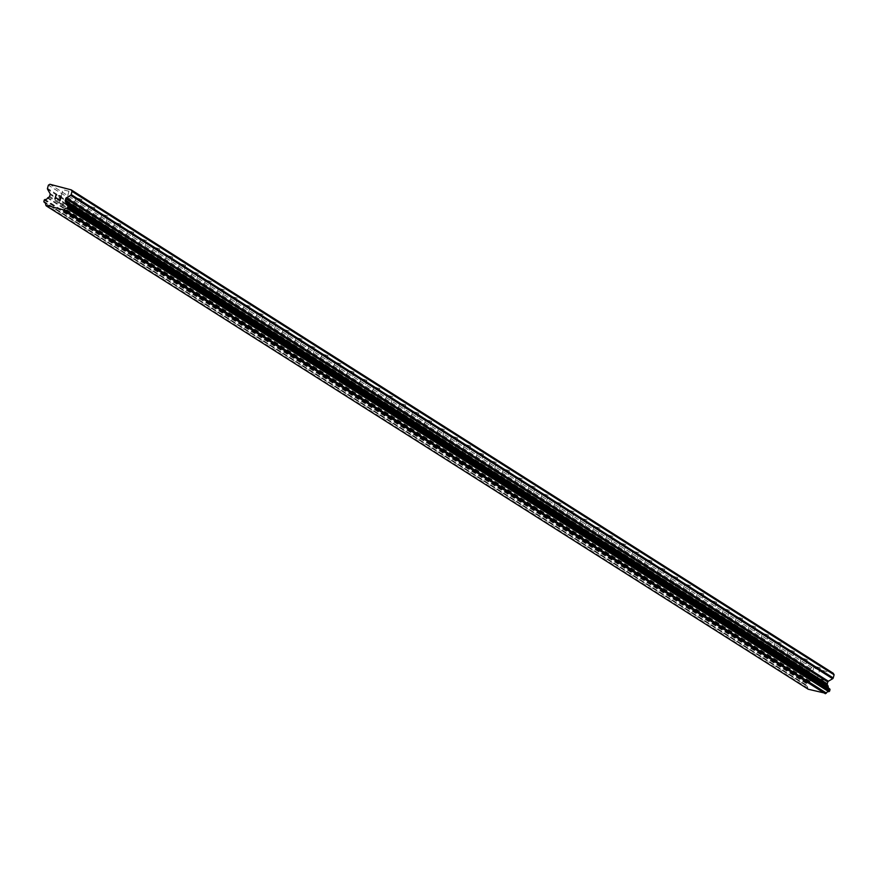 <?xml version="1.0" encoding="UTF-8"?>
<svg xmlns="http://www.w3.org/2000/svg" width="878" height="878" viewBox="0 0 878 878"><rect width="100%" height="100%" fill="white"/><g stroke="black" fill="none" stroke-linecap="round" stroke-linejoin="round"><path stroke-width="0.66" stroke-dasharray="4.39 3.29" d="M810.603 679.484L816.562 681.087L810.603 679.484M820.162 667.829L814.191 666.215L820.162 667.829M797.652 671.264L803.611 672.866L797.652 671.264M807.2 659.608L801.241 658.006L807.2 659.608M784.691 663.044L790.661 664.657L784.691 663.044M794.25 651.388L788.279 649.786L794.25 651.388M771.74 654.834L777.71 656.437L771.74 654.834M781.299 643.179L775.329 641.566L781.299 643.179M758.79 646.614L764.76 648.216L758.79 646.614M768.349 634.959L762.378 633.356L768.349 634.959M745.839 638.394L751.798 640.007L745.839 638.394M755.398 626.738L749.428 625.136L755.398 626.738M732.889 630.184L738.848 631.787L732.889 630.184M742.437 618.529L736.477 616.916L742.437 618.529M719.927 621.964L725.854 623.512L719.927 621.964L722.407 624.477L725.876 623.589M729.486 610.309L723.516 608.706L729.486 610.309M716.58 602.143L712.947 615.357L709.457 616.257L706.933 613.7L712.947 615.357L706.977 613.744L710.565 600.486L716.58 602.143L710.565 600.486M694.026 605.535L699.996 607.137L694.026 605.535M703.585 593.879L697.615 592.266L703.585 593.879M681.076 597.314L687.035 598.917L681.076 597.314M690.624 585.659L684.664 584.057L690.624 585.659M668.125 589.094L674.085 590.707L668.125 589.094L670.605 591.607L674.063 590.718L677.728 577.494L671.714 575.836L677.728 577.494M655.164 580.885L661.134 582.487L655.164 580.885M664.723 569.229L658.752 567.616L664.723 569.229M642.213 572.665L648.183 574.267L642.213 572.665M651.772 561.009L645.802 559.407L651.772 561.009M629.263 564.444L635.233 566.058L629.263 564.444L631.743 566.958L635.211 566.069M638.822 552.789L632.851 551.186L638.822 552.789M616.312 556.235L622.272 557.837L616.312 556.235M625.86 544.579L619.901 542.977L625.86 544.579M603.362 548.015L609.321 549.617L603.362 548.015M612.91 536.359L606.95 534.757L612.91 536.359M590.4 539.794L596.371 541.408L590.4 539.794M599.959 528.139L593.989 526.537L599.959 528.139M577.45 531.585L583.42 533.187L577.45 531.585M587.009 519.93L581.038 518.327L587.009 519.93M564.499 523.365L570.47 524.967L564.499 523.365M574.058 511.709L568.088 510.107L574.058 511.709M551.549 515.145L557.508 516.758L551.549 515.145M561.097 503.489L555.137 501.887L561.097 503.489M538.587 506.935L544.558 508.538L538.587 506.935M548.146 495.28L542.187 493.677L548.146 495.28M525.637 498.715L531.607 500.317L525.637 498.715M535.196 487.06L529.225 485.457L535.196 487.06M512.686 490.495L518.657 492.108L512.686 490.495M522.245 478.839L516.275 477.237L522.245 478.839M499.736 482.285L505.695 483.888L499.736 482.285M509.295 470.63L503.324 469.028L509.295 470.63M486.785 474.065L492.745 475.667L486.785 474.065M496.333 462.41L490.374 460.807L496.333 462.41M473.824 465.845L479.794 467.458L473.824 465.845M483.383 454.189L477.423 452.587L483.383 454.189M460.873 457.636L466.844 459.238L460.873 457.636M470.432 445.98L464.462 444.378L470.432 445.98M447.923 449.415L453.893 451.018L447.923 449.415M457.482 437.76L451.511 436.157L457.482 437.76M434.972 441.195L440.932 442.808L434.972 441.195M444.531 429.54L438.561 427.937L444.531 429.54M422.022 432.986L427.981 434.588L422.022 432.986M431.57 421.33L425.611 419.728L431.57 421.33M409.06 424.765L415.031 426.368L409.06 424.765M418.619 413.11L412.649 411.508L418.619 413.11M396.11 416.545L402.08 418.158L396.11 416.545M405.669 404.89L399.699 403.287L405.669 404.89M383.159 408.336L389.13 409.938L383.159 408.336L385.64 410.838L389.108 409.949M392.718 396.68L386.748 395.078L392.718 396.68M370.209 400.116L376.168 401.718L370.209 400.116L372.689 402.629L376.146 401.74L379.812 388.515L373.798 386.858L379.812 388.515M357.258 391.895L363.218 393.509L357.258 391.895M366.806 380.251L360.847 378.637L366.806 380.251M344.297 383.686L350.267 385.288L344.297 383.686M353.856 372.031L347.886 370.428L353.856 372.031M331.346 375.466L337.317 377.068L331.346 375.466L333.827 377.979L337.295 377.09M340.905 363.81L334.935 362.208L340.905 363.81M318.396 367.256L324.366 368.859L318.396 367.256M327.955 355.601L321.985 353.988L327.955 355.601M305.445 359.036L311.405 360.639L305.445 359.036M314.993 347.381L309.034 345.778L314.993 347.381M292.495 350.816L298.454 352.418L292.495 350.816M302.043 339.16L296.084 337.558L302.043 339.16M279.533 342.607L285.504 344.209L279.533 342.607M289.092 330.951L283.122 329.338L289.092 330.951M266.583 334.386L272.553 335.989L266.583 334.386M276.142 322.731L270.172 321.128L276.142 322.731M253.632 326.166L259.603 327.768L253.632 326.166M263.191 314.511L257.221 312.908L263.191 314.511M240.682 317.957L246.641 319.559L240.682 317.957M250.23 306.301L244.271 304.688L250.23 306.301M227.72 309.736L233.691 311.339L227.72 309.736M237.279 298.081L231.32 296.479L237.279 298.081M214.77 301.516L220.74 303.119L214.77 301.516M224.329 289.861L218.359 288.258L224.329 289.861M201.819 293.307L207.79 294.909L201.819 293.307M211.378 281.651L205.408 280.038L211.378 281.651M188.869 285.087L194.828 286.689L188.869 285.087M198.428 273.431L192.458 271.829L198.428 273.431M175.918 276.866L181.878 278.469L175.918 276.866M185.467 265.211L179.507 263.609L185.467 265.211M162.957 268.657L168.927 270.259L162.957 268.657M172.516 257.002L166.557 255.388L172.516 257.002M150.006 260.437L155.977 262.039L150.006 260.437M159.566 248.781L153.595 247.179L159.566 248.781M137.056 252.216L143.026 253.819L137.056 252.216M146.615 240.561L140.645 238.959L146.615 240.561M124.105 244.007L130.065 245.61L124.105 244.007M133.665 232.352L127.694 230.738L133.665 232.352M111.155 235.787L117.114 237.389L111.155 235.787M120.703 224.131L114.744 222.529L120.703 224.131M98.193 227.567L104.164 229.169L98.193 227.567L100.685 230.08L104.142 229.191M107.753 215.911L101.782 214.309L107.753 215.911M85.243 219.357L91.213 220.96L85.243 219.357L87.723 221.86L91.191 220.971L94.846 207.746L88.832 206.089L94.846 207.746M72.292 211.137L78.263 212.739L72.292 211.137M81.852 199.482L75.881 197.879L81.852 199.482M59.342 202.917L65.301 204.53L59.342 202.917M68.89 191.261L62.931 189.659L68.89 191.261M816.441 682.03L816.891 680.384L816.441 682.03L818.526 682.579L816.441 682.03M816.891 680.384L818.033 680.68L816.891 680.384M818.109 680.406L816.968 680.11L818.109 680.406M816.968 680.11L817.429 678.464L816.968 680.11M818.45 682.854L816.09 682.228L817.231 678.112L816.09 682.239L818.45 682.854M819.591 678.738L817.231 678.112L819.58 678.738M820.864 683.49L821.643 683.688L820.864 683.479M822.686 682.239L822.324 681.317L822.675 682.239M822.324 681.317L821.468 679.517L822.324 681.317M821.468 679.517L823.685 680.099L821.468 679.517M823.762 679.824L820.963 679.1L822.488 682.645L821.698 683.413L820.656 682.941L820.634 682.305L821.698 683.413L822.477 682.645L820.963 679.1L823.762 679.824M808.254 689.241L807.903 688.637A0.626 0.615 -57.6 0 1 807.76 688.165A2.491 2.447 -57.6 0 0 806.421 685.784A0.626 0.615 -57.6 0 1 806.158 685.542L806.015 685.279A0.626 0.615 -57.6 0 1 805.96 684.807L806.3 683.534A0.626 0.615 -57.6 0 1 806.597 683.161L806.838 683.007A0.626 0.615 -57.6 0 1 807.189 682.93A2.491 2.447 -57.6 0 0 809.593 681.515A0.626 0.615 -57.6 0 1 809.966 681.174L811.074 680.527A1.251 1.218 -57.6 0 0 811.656 679.759L812.172 677.893A1.251 1.218 -57.6 0 0 812.062 676.949L809.659 672.702A1.251 1.218 -57.6 0 1 809.549 671.758L810.427 668.564L811.941 667.675L833.244 673.261M57.761 199.8L60.121 200.425L61.251 196.299M56.203 198.241L54.875 199.043M807.903 688.637L45.854 205.222M807.76 688.165L45.711 204.761M809.593 681.515L47.544 198.11M809.966 681.174L47.906 197.769M810.427 668.564L48.378 185.159M811.941 667.675L49.892 184.27M806.421 685.784L44.811 202.653L806.366 685.751M806.158 685.542L44.109 202.138M806.015 685.279L43.955 201.863M805.96 684.807L43.9 201.402M806.3 683.534L44.251 200.129M806.597 683.161L44.537 199.745M806.838 683.007L44.789 199.602M807.189 682.93L45.14 199.525M811.074 680.527L49.025 197.111M811.656 679.759L49.607 196.354M812.172 677.893L50.123 194.488M812.062 676.949L50.002 193.544M809.659 672.702L47.61 189.286M809.549 671.758L47.489 188.353M810.548 679.429L814.191 666.215M820.206 667.873L816.562 681.087L813.083 681.986L810.559 679.451M807.255 659.663L803.611 672.866L800.132 673.777L797.608 671.231L801.241 658.006M794.305 651.443L790.661 664.657L787.182 665.557L784.658 663.022L788.279 649.786M771.696 654.779L775.329 641.566M777.688 656.448L774.22 657.337L771.707 654.801M758.746 646.559L762.378 633.356M768.393 635.014L764.76 648.216L761.27 649.127L758.757 646.581M755.442 626.793L751.798 640.007L748.319 640.907L745.795 638.372L749.428 625.136M742.492 618.573L738.848 631.787L735.369 632.687L732.845 630.152L736.477 616.916M719.883 621.909L723.516 608.706M703.629 593.923L699.996 607.137L696.506 608.037L693.993 605.502L697.615 592.266M681.021 597.26L684.664 584.057M687.013 598.939L683.556 599.828L681.032 597.281M668.07 589.05L671.714 575.836M655.12 580.83L658.752 567.616M664.767 569.273L661.134 582.487L657.644 583.387L655.131 580.852M642.169 572.61L645.802 559.407M651.816 561.064L648.183 574.267L644.693 575.178L642.18 572.632M629.219 564.4L632.851 551.186M616.257 556.18L619.901 542.977M622.25 557.848L618.792 558.737L616.268 556.202M609.299 549.639L605.842 550.528L603.318 547.982L606.95 534.757M596.349 541.419L592.88 542.308L590.367 539.772L593.989 526.537M577.406 531.53L581.038 518.327M583.398 533.198L579.93 534.087L577.417 531.552M564.444 523.31L568.088 510.107M570.437 524.989L566.979 525.878L564.466 523.343M557.486 516.769L554.029 517.658L551.505 515.123L555.137 501.887M544.536 508.549L541.078 509.438L538.554 506.902L542.187 493.677M525.593 498.66L529.225 485.457M531.585 500.339L528.117 501.228L525.604 498.693M518.635 492.119L515.166 493.008L512.653 490.473L516.275 477.237M509.339 470.685L505.695 483.888L502.216 484.788L499.692 482.252L503.324 469.028M486.73 474.01L490.374 460.807M492.723 475.689L489.265 476.578L486.741 474.043M473.78 465.801L477.423 452.587M483.438 454.244L479.794 467.458L476.315 468.358L473.791 465.823M470.476 446.035L466.844 459.238L463.354 460.138L460.84 457.603L464.462 444.378M457.526 437.815L453.893 451.018L450.403 451.929L447.89 449.393L451.511 436.157M434.917 441.151L438.561 427.937M440.91 442.819L437.453 443.708L434.928 441.173M421.967 432.931L425.611 419.728M431.625 421.385L427.981 434.588L424.502 435.488L421.978 432.953M418.674 413.165L415.031 426.368L411.552 427.279L409.027 424.743L412.649 411.508M405.713 404.945L402.08 418.158L398.59 419.058L396.077 416.523L399.699 403.287M383.115 408.281L386.748 395.078M370.154 400.061L373.798 386.858M357.203 391.851L360.847 378.637M366.861 380.295L363.218 393.509L359.739 394.409L357.214 391.873M344.253 383.631L347.886 370.428M353.9 372.085L350.267 385.288L346.777 386.188L344.264 383.653M331.302 375.411L334.935 362.208M318.352 367.202L321.985 353.988M327.999 355.645L324.366 368.859L320.876 369.759L318.363 367.224M311.383 360.649L307.926 361.538L305.401 359.003L309.034 345.778M292.44 350.761L296.084 337.558M298.432 352.44L294.975 353.329L292.451 350.794M279.489 342.552L283.122 329.338M285.482 344.22L282.014 345.109L279.5 342.574M272.531 336L269.063 336.9L266.55 334.353L270.172 321.128M259.581 327.79L256.113 328.679L253.599 326.144L257.221 312.908M240.627 317.902L244.271 304.688M246.619 319.57L243.162 320.459L240.638 317.924M227.676 309.682L231.32 296.479M233.669 311.35L230.212 312.25L227.687 309.704M220.718 303.14L217.25 304.029L214.737 301.494L218.359 288.258M207.768 294.92L204.3 295.809L201.786 293.274L205.408 280.038M188.814 285.032L192.458 271.829M194.806 286.7L191.349 287.6L188.836 285.054M175.863 276.811L179.507 263.609M185.521 265.266L181.878 278.469L178.399 279.38L175.874 276.844M172.571 257.045L168.927 270.259L165.448 271.159L162.924 268.624L166.557 255.388M159.609 248.836L155.977 262.039L152.487 262.95L149.973 260.404L153.595 247.179M137.012 252.173L140.645 238.959M143.004 253.841L139.536 254.73L137.023 252.195M133.708 232.396L130.065 245.61L126.586 246.509L124.061 243.974L127.694 230.738M120.758 224.186L117.114 237.389L113.635 238.3L111.111 235.754L114.744 222.529M98.149 227.523L101.782 214.309M85.199 219.302L88.832 206.089M81.895 199.536L78.263 212.739L74.773 213.65L72.259 211.104L75.881 197.879M59.287 202.873L62.931 189.659M68.945 191.316L65.301 204.53L61.822 205.43L59.298 202.895M104.164 229.169L107.807 215.966M143.026 253.819L146.659 240.616M194.828 286.689L198.472 273.486M207.79 294.909L211.422 281.695M220.74 303.119L224.373 289.916M233.691 311.339L237.334 298.136M246.641 319.559L250.285 306.345M259.603 327.768L263.235 314.565M272.553 335.989L276.186 322.786M285.504 344.209L289.136 330.995M298.454 352.418L302.098 339.215M311.405 360.639L315.048 347.436M337.317 377.068L340.949 363.865M389.13 409.938L392.762 396.735M440.932 442.808L444.575 429.594M492.745 475.667L496.388 462.465M518.657 492.108L522.289 478.894M531.607 500.317L535.24 487.114M544.558 508.538L548.201 495.335M557.508 516.758L561.152 503.544M570.47 524.967L574.102 511.764M583.42 533.187L587.053 519.974M596.371 541.408L600.003 528.194M609.321 549.617L612.965 536.414M622.272 557.837L625.915 544.623M635.233 566.058L638.866 552.844M687.035 598.917L690.679 585.714M725.897 623.567L729.53 610.364M777.71 656.437L781.343 643.223M829.282 688.648L67.222 205.243M806.652 685.916L44.591 202.5"/><path stroke-width="1.32" d="M71.195 189.857L833.244 673.261L834.1 674.776L833.222 677.97L71.162 194.565A1.251 1.218 122.4 0 1 70.591 195.322L66.322 197.824A1.251 1.218 -57.6 0 0 65.74 198.582L65.224 200.458A1.251 1.218 -57.6 0 0 65.345 201.391L65.971 202.511A0.626 0.615 122.4 0 1 66.113 202.983A2.491 2.447 -57.6 0 0 67.463 205.375A0.626 0.615 122.4 0 1 67.727 205.628L67.869 205.869A0.626 0.615 122.4 0 1 67.924 206.341L67.573 207.614A0.626 0.615 122.4 0 1 67.277 207.987L67.013 208.141A0.626 0.615 122.4 0 1 66.673 208.229A2.491 2.447 -57.6 0 0 64.281 209.633A0.626 0.615 122.4 0 1 63.918 209.963L45.854 205.222A0.626 0.615 122.4 0 1 45.711 204.761A2.491 2.447 -57.6 0 0 44.361 202.379A0.626 0.615 122.4 0 1 44.109 202.138L43.955 201.863A0.626 0.615 122.4 0 1 43.9 201.402L44.251 200.129A0.626 0.615 122.4 0 1 44.537 199.745L44.789 199.602A0.626 0.615 122.4 0 1 45.14 199.525A2.491 2.447 -57.6 0 0 47.544 198.11A0.626 0.615 122.4 0 1 47.906 197.769L49.025 197.111A1.251 1.218 -57.6 0 0 49.607 196.354L50.123 194.488A1.251 1.218 -57.6 0 0 50.002 193.544L47.61 189.286A1.251 1.218 122.4 0 1 47.489 188.353L48.378 185.159L49.892 184.27L71.195 189.857L72.04 191.371L71.162 194.565M829.03 688.473A2.491 2.447 -57.6 0 1 828.173 686.387A0.626 0.615 -57.6 0 0 828.02 685.916L827.394 684.807A1.251 1.218 -57.6 0 1 827.285 683.863L827.8 681.986A1.251 1.218 -57.6 0 1 828.382 681.229L832.64 678.727A1.251 1.218 -57.6 0 0 833.222 677.97M46.194 205.836L808.254 689.241L825.978 693.368A0.626 0.615 -57.6 0 0 826.341 693.038A2.491 2.447 -57.6 0 1 828.722 691.634A0.626 0.615 -57.6 0 0 829.073 691.546L829.337 691.392A0.626 0.615 -57.6 0 0 829.622 691.019L829.973 689.746A0.626 0.615 -57.6 0 0 829.919 689.274L829.787 689.032A0.626 0.615 -57.6 0 0 829.523 688.78L67.584 205.452M59.923 200.074L60.373 198.428L59.923 200.074L57.838 199.525L59.923 200.074M59.32 197.857L60.45 198.154L59.32 197.857M60.45 198.154L60.911 196.507L60.45 198.154M60.911 196.507L58.826 195.959L60.911 196.507M61.251 196.299L58.903 195.684L61.251 196.299L60.121 200.425L57.761 199.8M56.203 198.241L54.875 199.043L56.005 194.927L54.875 199.043M56.005 194.927L55.292 198.582L56.016 194.927M834.1 674.776L72.04 191.371M828.02 685.916L65.971 202.511M828.173 686.387L66.113 202.983M826.341 693.038L64.281 209.633M825.978 693.368L63.918 209.963M825.364 693.73L63.315 210.325M832.64 678.727L70.591 195.322M828.382 681.229L66.322 197.824M827.8 681.986L65.74 198.582M827.285 683.863L65.224 200.458M827.394 684.807L65.345 201.391M829.787 689.032L67.727 205.628M829.919 689.274L67.869 205.869M829.973 689.746L67.924 206.341M829.622 691.019L67.573 207.614M829.337 691.392L67.277 207.987M829.073 691.546L67.013 208.141M828.722 691.634L66.673 208.229M829.578 688.813L67.529 205.408"/></g></svg>
